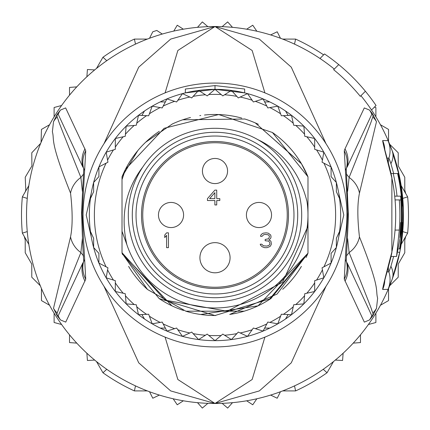 <?xml version="1.0" encoding="UTF-8"?>
<svg xmlns="http://www.w3.org/2000/svg" width="430" height="430" viewBox="0 0 430 430"><rect width="100%" height="100%" fill="white"/><g stroke="black" fill="none" stroke-linecap="round" stroke-linejoin="round"><path stroke-width="0.64" d="M183.588 215A12.567 12.567 0 0 0 171.022 202.433A12.567 12.567 0 0 0 158.46 215A12.567 12.567 0 0 0 171.022 227.567A12.567 12.567 0 0 0 183.588 215A12.567 12.567 0 0 1 171.022 227.567A12.567 12.567 0 0 1 158.46 215M246.411 215A12.567 12.567 0 0 0 258.978 227.567A12.567 12.567 0 0 0 271.54 215A12.567 12.567 0 0 0 258.978 202.433A12.567 12.567 0 0 0 246.411 215A12.567 12.567 0 0 1 258.978 202.433A12.567 12.567 0 0 1 271.54 215M215 183.588A12.567 12.567 0 0 0 227.567 171.022A12.567 12.567 0 0 0 215 158.46A12.567 12.567 0 0 0 202.433 171.022A12.567 12.567 0 0 0 215 183.588A12.567 12.567 0 0 1 202.433 171.022A12.567 12.567 0 0 1 215 158.46M215 287.251A72.251 72.251 0 0 1 142.749 215A72.251 72.251 0 0 1 215 142.749A72.251 72.251 0 0 1 287.251 215A72.251 72.251 0 0 1 215 287.251M199.923 257.721A15.077 15.077 0 0 1 215 242.644A15.077 15.077 0 0 1 230.077 257.721A15.077 15.077 0 0 1 215 272.797A15.077 15.077 0 0 1 199.923 257.721M166.593 247.669L168.447 247.669L168.447 232.84L166.593 232.84L164.738 235.049L164.738 237.575L166.593 235.366L166.593 247.669M216.725 190.119L214.876 190.119L207.459 198.638L207.459 200.53L214.876 200.53L214.876 204.949L216.725 204.949L216.725 200.53L219.816 200.53L219.816 198.638L216.725 198.638L216.725 190.119M269.502 246.723L270.427 246.089L271.351 244.197L271.045 241.676L270.427 240.73L268.884 240.096L270.733 238.204L271.045 236.941L270.733 235.049L268.266 233.157L266.1 232.84L263.321 233.157L262.085 233.791L260.854 235.049L260.542 236.312L262.085 236.312L263.633 234.737L265.176 234.42L267.954 234.737L268.884 235.366L269.502 236.312L268.884 238.204L268.266 238.838L265.176 239.467L265.176 240.73L268.266 241.042L269.191 241.676L269.809 242.939L269.809 244.197L268.884 245.46L266.718 246.089L263.321 245.777L261.779 244.197L260.236 244.197L260.542 245.143L262.085 246.723L264.558 247.669L267.03 247.669L269.502 246.723M214.876 198.638L209.625 198.638L214.876 192.645L214.876 198.638M215 288.503A73.503 73.503 0 0 0 288.503 215A73.503 73.503 0 0 0 215 141.497A73.503 73.503 0 0 0 141.497 215A73.503 73.503 0 0 0 215 288.503M215 301.699A86.699 86.699 0 0 1 128.301 215A86.699 86.699 0 0 1 215 128.301A86.699 86.699 0 0 1 301.699 215A86.699 86.699 0 0 1 215 301.699M144.453 111.026A125.651 125.651 0 0 1 215 89.349L244.654 92.901L244.654 89.026L215 85.581L185.346 89.026L185.346 92.901L215 89.349A125.651 125.651 0 0 1 269.771 328.085A125.651 125.651 0 0 1 90.424 231.399L93.632 238.29L90.424 231.399A125.651 125.651 0 0 1 144.453 111.026L141.889 115.46M336.367 182.481L336.367 191.71L339.576 198.601L336.367 191.71L336.367 182.481L331.084 176.633L331.084 166.915L322.059 162.207L323.817 152.177L314.685 149.339L314.685 138.508L304.746 136.294L303.849 126.151L293.706 125.254L291.492 115.315L281.317 115.751L277.823 106.183L267.793 107.941L263.085 98.916L253.367 101.969L247.519 93.632L238.29 97.927L231.399 90.424L222.804 95.89L215 89.349L215 85.581M94.707 178.708L96.04 174.548M96.04 255.447L94.691 251.249M144.453 318.974L141.889 314.54M93.632 247.519L93.632 238.29L93.632 247.519L98.916 253.367L98.916 263.085L107.941 267.793L106.183 277.823L115.315 280.661L115.315 291.492L125.254 293.706L126.151 303.849L136.294 304.746L138.508 314.685L148.683 314.249L152.177 323.817L162.207 322.059L166.915 331.084L176.633 328.031L182.481 336.367L191.71 332.073L198.601 339.576L207.196 334.11L215 340.651L222.804 334.11L231.399 339.576L238.29 332.073L247.519 336.367L253.367 328.031L263.085 331.084L267.793 322.059L277.823 323.817L281.317 314.249L291.492 314.685L293.706 304.746L303.849 303.849L304.746 293.706L314.685 291.492L314.685 280.661L323.817 277.823L322.059 267.793L331.084 263.085L331.084 253.367L336.367 247.519L336.367 238.29L339.576 231.399A125.651 125.651 0 0 0 339.576 198.601M215 89.349L207.196 95.89L198.601 90.424L191.71 97.927L182.481 93.632L176.633 101.969L166.915 98.916L162.207 107.941L152.177 106.183L148.683 115.751L138.508 115.315L136.294 125.254L126.151 126.151L125.254 136.294L115.315 138.508L115.315 149.339L106.183 152.177L107.941 162.207L98.916 166.915L98.916 176.633L93.632 182.481L93.632 191.71L90.424 198.601A125.651 125.651 0 0 0 90.424 231.399M185.862 311.202L147.517 289.498L122.018 253.195L122.018 179.627L125.528 169.189A100.518 100.518 0 0 1 159.315 131.311M172.183 124.055A100.518 100.518 0 0 1 190.49 117.514M199.799 115.638A100.518 100.518 0 0 1 200.745 115.498M204.481 115.03A100.518 100.518 0 0 1 241.751 118.105M244.573 118.927A100.518 100.518 0 0 1 258.398 124.329M272.421 132.494A100.518 100.518 0 0 1 307.982 176.805L307.982 253.195L268.927 299.828M306.085 257.516A100.518 100.518 0 0 0 307.982 253.195L270.83 298.587L214.995 315.518L159.159 298.581L122.018 253.195A100.518 100.518 0 0 0 122.636 254.667M128.618 266.406A100.518 100.518 0 0 0 147.49 289.471M159.181 298.597A100.518 100.518 0 0 0 183.551 310.471M185.792 311.18A100.518 100.518 0 0 0 215.736 315.518M229.781 314.427A100.518 100.518 0 0 0 271.163 298.366M282.709 289.293A100.518 100.518 0 0 0 301.387 266.396M93.632 182.481L98.916 176.633L98.916 166.915L106.076 163.18A120.626 120.626 0 0 0 106.076 266.82M160.229 101.915L165.351 101.915M269.771 101.915L264.649 101.915M285.547 111.026L288.111 115.46M280.596 113.773L277.823 106.183L269.868 107.581A120.626 120.626 0 0 1 280.596 113.773M285.547 318.974L288.111 314.54M336.367 238.29L336.367 247.519L331.084 253.367L331.084 263.085L323.924 266.82A120.626 120.626 0 0 0 323.924 163.18M269.771 328.085L264.649 328.085M160.229 328.085L165.351 328.085M152.177 323.817L160.132 322.419A120.626 120.626 0 0 1 149.403 316.227L152.177 323.817M258.086 305.816L200.697 314.497M171.903 305.811L122.018 253.195L122.018 176.805A100.518 100.518 0 0 1 125.528 169.189L164.12 128.312L218.687 114.547L272.421 132.494L307.982 176.805L307.982 253.195L277.087 294.055L229.733 314.432M215.306 315.518L215 315.518M301.371 163.577L307.982 176.805L307.982 253.195L258.065 305.827M244.17 311.191L185.825 311.191M142.776 167.039L141.024 169.377C125.254 191.522 120.524 216.58 126.839 244.552L122.018 231.302L122.018 252.716L165.174 300.172L227.19 311.245L282.585 282.236L307.982 226.218L307.982 215A92.982 92.982 0 0 0 306.993 201.493C300.016 173.725 284.472 153.515 260.349 140.857L257.731 139.562M126.839 244.552A92.982 92.982 0 0 0 307.982 215L307.982 208.862L306.993 201.493M122.018 176.805L137.724 150.715M145.652 142.239L172.387 123.958M182.755 119.793L244.869 119.024M301.414 163.653L255.307 122.915L301.505 163.803M307.982 176.805L307.982 253.195L307.982 176.805M122.018 253.195L122.018 179.627L122.018 253.195M122.018 231.302L122.018 179.627M27.257 231.587L22.355 233.141A193.5 193.5 0 0 1 22.355 196.859L27.257 198.413M402.743 198.413L407.645 196.859A193.5 193.5 0 0 1 407.645 233.141L402.743 231.587M334.277 69.069A188.474 188.474 0 0 0 294.507 44.118L295.614 39.092A193.5 193.5 0 0 1 323.613 54.857M106.764 60.705L102.963 57.233A193.5 193.5 0 0 1 134.386 39.092L135.493 44.118M134.386 39.092L147.334 39.092M282.666 39.092L295.614 39.092M135.493 385.882L134.386 390.908A193.5 193.5 0 0 1 102.963 372.767L106.764 369.295M323.236 369.295L327.036 372.767A193.5 193.5 0 0 1 295.614 390.908L294.507 385.882M295.614 390.908L282.666 390.908M147.334 390.908L134.386 390.908M407.645 233.141L401.174 244.358A188.474 188.474 0 0 1 392.171 279.285L388.021 289.379L382.662 289.46C382.576 288.164 385.613 275.807 391.784 252.388L391.784 252.394A180.691 180.691 0 0 0 391.784 177.611C385.613 154.193 382.576 141.835 382.662 140.54L388.021 140.621L392.171 150.715L399.706 177.509A188.474 188.474 0 0 1 399.706 252.491L392.171 279.285A188.474 188.474 0 0 1 215 403.474L252.152 379.513L264.901 337.131M333.508 361.555L327.036 372.767M401.174 185.642L407.645 196.859M102.963 372.767L96.492 361.555M28.826 244.358L22.355 233.141M22.355 196.859L28.826 185.642M96.492 68.445L102.963 57.233M86.876 76.776L87.419 69.52L94.681 69.929M270.642 34.927L277.2 31.772L280.478 38.265M246.664 29.202L252.749 25.22L256.85 31.229M222.143 26.66L227.658 21.914L232.501 27.343M197.499 27.343L202.342 21.914L207.857 26.66M173.768 31.094L177.251 25.22L183.336 29.202M149.522 38.265L152.8 31.772A193.5 193.5 0 0 1 156.805 30.46L162.287 34.045M94.681 360.071L87.419 360.48L86.876 353.223M159.358 395.073L152.8 398.228L149.522 391.735M183.336 400.798L177.251 404.781L173.15 398.771M207.857 403.34L202.342 408.086L197.499 402.657M232.501 402.657L227.658 408.086L222.143 403.34M256.85 398.771L252.749 404.781L246.664 400.798M280.478 391.735L277.2 398.228L270.642 395.073M343.124 353.223L342.581 360.48L335.319 360.071M380.459 124.748L388.543 129.419L388.543 141.486M374.428 107.108L375.89 107.495L375.89 116.831A188.474 188.474 0 0 0 360.931 95.723M360.48 334.825L360.48 342.581L353.223 343.124M375.89 313.169L375.89 322.505L368.392 324.51M388.543 288.514L388.543 300.581L380.459 305.252M405.721 236.478L404.781 239.983L404.781 252.749L398.228 264.095L398.228 277.2L389.698 285.73M264.901 92.869L252.147 50.482L215 26.526A188.474 188.474 0 0 1 319.99 58.48L324.516 53.954A194.758 194.758 0 0 1 338.738 64.608L333.653 69.692A187.598 187.598 0 0 1 360.308 96.347L365.392 91.262A194.758 194.758 0 0 1 376.046 105.484L371.52 110.01A188.474 188.474 0 0 1 392.171 150.715C393.885 154.553 396.395 163.481 399.706 177.509A188.474 188.474 0 0 0 389.698 144.27L398.228 152.8L398.228 165.905L404.781 177.251L404.781 190.017L405.721 193.522M25.236 191.866L25.795 190.092L25.22 177.251L31.917 165.942L31.772 152.8L40.678 143.34M40.302 285.73L31.772 277.2L31.772 264.095L25.22 252.749L25.22 239.983L24.279 236.478M49.541 305.252L41.457 300.581L41.457 288.514M61.608 324.51L54.11 322.505L54.11 313.169M76.776 343.124L69.52 342.581L69.52 334.825M69.52 95.175L69.52 87.419L76.776 86.876M54.11 116.831L54.11 107.495L61.608 105.49M41.065 142.405L41.457 129.419L49.541 124.748M91.251 236.769L86.21 215L91.251 193.231M338.749 193.231L343.79 215L338.749 236.769M400.599 196.155A186.555 186.555 0 0 1 400.943 230.077L399.852 237.623L400.271 230.077A185.884 185.884 0 0 0 400.728 222.541L401.244 222.541A186.394 186.394 0 0 0 400.787 199.923L399.282 199.923A184.9 184.9 0 0 1 399.282 230.077L396.557 256.463L401.647 230.077A187.254 187.254 0 0 0 397.605 173.537L393.235 173.537A182.992 182.992 0 0 1 397.019 196.155L400.599 196.155M401.991 199.923L401.765 199.923A187.373 187.373 0 0 1 402.222 222.541L402.448 222.541A187.598 187.598 0 0 1 399.508 248.927L399.921 248.927A188.012 188.012 0 0 0 402.856 222.541L402.544 230.077A188.152 188.152 0 0 1 400.067 248.927L400.292 248.927A188.372 188.372 0 0 0 402.77 230.077C403.442 215.301 403.447 207.174 402.781 205.701A188.012 188.012 0 0 0 398.379 173.537L397.96 173.537A187.598 187.598 0 0 1 401.991 199.923M215 346.929A131.929 131.929 0 0 1 83.071 215A131.929 131.929 0 0 1 215 83.071A131.929 131.929 0 0 1 346.929 215A131.929 131.929 0 0 1 215 346.929M394.794 196.155L397.019 196.155M395.148 199.923L399.282 199.923M390.977 173.537L393.235 173.537M397.605 173.537L397.96 173.537M398.879 248.927L399.508 248.927M85.737 279.183L65.731 322.118L60.447 319.925L57.125 315.652L53.508 308.31L70.541 236.887C72.681 226.33 72.681 211.743 70.541 193.113C49.074 139.245 54.782 140.707 52.379 131.795L53.514 121.695L57.125 114.348L60.453 110.075L65.645 107.914L85.737 150.817L82.168 214.07L85.737 279.183A25.128 24.354 -154.3 0 1 83.759 260.983L83.812 260.87M85.737 150.817A25.128 24.354 154.3 0 0 83.759 169.011L83.812 169.13M57.464 113.826A25.128 13.755 34 0 0 57.142 114.461L58.2 114.278L57.066 114.557L57.115 116.987L57.066 114.557A25.128 4.708 32.9 0 1 57.125 114.348M82.377 191.328L80.883 177.429C48.122 95.804 62.216 129.306 57.115 116.987A25.128 24.725 16.7 0 0 53.514 121.695M60.453 110.075A25.128 24.714 46.3 0 0 58.2 114.278L82.92 167.232A25.128 24.381 154.8 0 1 85.006 148.861M57.469 316.174A25.128 13.765 -34 0 1 57.142 315.539L58.2 315.727L57.066 315.443L57.115 313.024C61.732 301.962 49.213 331.508 80.883 252.571L82.377 238.612M57.125 315.652A25.128 4.649 -32.9 0 1 57.066 315.443L57.115 313.024A25.128 24.72 -16.8 0 1 53.508 308.31M85.006 281.139A25.128 24.381 -154.8 0 1 82.92 262.762L58.2 315.727A25.128 24.709 -46.2 0 0 60.447 319.925M391.085 256.463L389.806 261.462M389.806 168.538L391.085 173.537M372.536 113.826L376.487 121.695L359.458 193.113C357.308 203.686 357.308 218.273 359.458 236.887C380.942 290.814 375.223 289.299 377.631 298.21L376.492 308.31L372.875 315.652L369.553 319.925L364.334 322.135L344.263 279.183L347.816 212.033L344.263 150.817L344.994 148.861A25.128 24.381 25.2 0 1 347.08 167.232L371.8 114.278L372.858 114.461L371.8 114.278A25.128 24.714 133.7 0 0 369.547 110.075L372.536 113.826A25.128 13.749 146 0 1 372.858 114.461L372.885 116.987C368.263 128.006 380.819 98.62 349.117 177.429L347.623 191.328M344.263 279.183A25.128 24.354 -25.7 0 0 346.241 260.983L346.188 260.87M346.188 169.13L346.241 169.011A25.128 24.354 25.7 0 0 344.263 150.817M369.553 319.925A25.128 24.709 -133.8 0 0 371.8 315.727L372.858 315.539L371.8 315.727L347.08 262.762A25.128 24.381 -25.2 0 1 344.994 281.139M347.623 238.612L349.117 252.571C381.835 334.298 367.79 300.661 372.885 313.024L372.858 315.539A25.128 13.765 -146 0 1 372.531 316.174M376.492 308.31A25.128 24.72 -163.2 0 1 372.885 313.024L372.934 315.443A25.128 4.644 -147.1 0 1 372.875 315.652M372.875 114.348A25.128 4.714 147.1 0 1 372.934 114.552L372.885 116.987A25.128 24.725 163.3 0 1 376.487 121.695M387.113 158.186L388.913 158.063L390.918 163.679L393.66 173.537M393.66 256.463L390.918 266.32L388.913 271.937L387.113 271.814M165.099 337.131L177.853 379.518L215 403.474L259.301 390.924L291.266 362.845L326.015 286.289M326.015 143.711L291.266 67.15L259.295 39.076L215 26.526L177.848 50.493L165.099 92.869M70.541 193.113A25.128 23.913 -28.9 0 1 80.883 177.429L83.662 173.94M70.541 236.887A25.128 23.913 28.9 0 0 80.883 252.571L83.656 256.06M103.985 286.289L138.739 362.856L170.705 390.924L215 403.474A188.474 188.474 0 0 1 26.526 215A188.474 188.474 0 0 1 215 26.526L170.699 39.082L138.729 67.155L103.985 143.711M359.458 236.887A25.128 23.913 151.1 0 1 349.117 252.571L346.344 256.054M359.458 193.113A25.128 23.913 -151.1 0 0 349.117 177.429L346.338 173.94M344.994 148.861L364.291 107.93L369.547 110.075M338.738 64.608A194.758 194.758 0 0 1 365.392 91.262M215 293.975A78.975 78.975 0 0 1 136.025 215A78.975 78.975 0 0 1 215 136.025A78.975 78.975 0 0 1 293.975 215A78.975 78.975 0 0 1 215 293.975M215 297.71A82.71 82.71 0 0 0 297.71 215A82.71 82.71 0 0 0 215 132.29A82.71 82.71 0 0 0 132.29 215A82.71 82.71 0 0 0 215 297.71M224.584 335.244A120.626 120.626 0 0 0 236.86 333.626M240.198 332.96A120.626 120.626 0 0 0 252.157 329.756M255.382 328.665A120.626 120.626 0 0 0 266.82 323.924M269.868 322.419A120.626 120.626 0 0 0 280.596 316.227M283.424 314.341A120.626 120.626 0 0 0 293.244 306.8M295.802 304.558A120.626 120.626 0 0 0 304.558 295.802M306.8 293.244A120.626 120.626 0 0 0 314.685 282.918M316.561 280.081A120.626 120.626 0 0 0 322.419 269.868M208.808 335.464A120.626 120.626 0 0 0 221.192 335.464M193.14 333.626A120.626 120.626 0 0 0 205.416 335.244M177.843 329.756A120.626 120.626 0 0 0 189.802 332.96M163.18 323.924A120.626 120.626 0 0 0 174.618 328.665M136.756 306.8A120.626 120.626 0 0 0 146.576 314.341M125.442 295.802A120.626 120.626 0 0 0 134.198 304.558M115.315 282.918A120.626 120.626 0 0 0 123.2 293.244M107.581 269.868A120.626 120.626 0 0 0 113.439 280.081M236.86 96.374A120.626 120.626 0 0 0 224.584 94.756M252.157 100.244A120.626 120.626 0 0 0 240.198 97.04M266.82 106.076A120.626 120.626 0 0 0 255.382 101.335M293.244 123.2A120.626 120.626 0 0 0 283.424 115.659M304.558 134.198A120.626 120.626 0 0 0 295.802 125.442M314.685 147.081A120.626 120.626 0 0 0 306.8 136.756M322.419 160.132A120.626 120.626 0 0 0 316.561 149.919M221.192 94.535A120.626 120.626 0 0 0 208.808 94.535M205.416 94.756A120.626 120.626 0 0 0 193.14 96.374M189.802 97.04A120.626 120.626 0 0 0 177.843 100.244M174.618 101.335A120.626 120.626 0 0 0 163.18 106.076M160.132 107.581A120.626 120.626 0 0 0 149.403 113.773M146.576 115.659A120.626 120.626 0 0 0 136.756 123.2M134.198 125.442A120.626 120.626 0 0 0 125.442 134.198M123.2 136.756A120.626 120.626 0 0 0 115.315 147.081M113.439 149.919A120.626 120.626 0 0 0 107.581 160.132M399.706 177.509L399.255 177.601M400.271 230.077L400.943 230.077M395.148 230.077L399.282 230.077M388.387 162.927A12.567 12.567 58.8 0 1 388.913 158.063A25.128 25.128 56.9 0 0 388.021 140.621M388.387 267.073A12.567 12.567 -58.5 0 0 388.913 271.937A25.128 25.128 -60.3 0 1 388.021 289.379M392.171 150.715L392.171 150.715A25.128 18.683 160.1 0 1 390.918 163.679M382.662 140.54A25.128 25.064 90.2 0 1 384.791 149.807M382.662 289.46A25.128 25.064 -90.6 0 0 384.791 280.193M398.094 252.168L399.706 252.491L392.171 279.285A25.128 18.683 -160.1 0 0 390.918 266.32M98.368 168.254L97.384 170.791M94.998 177.746L94.697 178.746M94.675 251.195L94.949 252.093M396.557 256.463L390.977 256.463M84.124 169.974L83.78 168.393L81.56 212.028C82.259 235.516 82.995 252.039 83.78 261.601L84.124 260.026M345.876 260.026L346.22 261.607L348.45 216.483L346.22 168.393L345.876 169.974M384.554 280.29L384.345 281.983L385.651 277.07C389.623 262.44 391.698 254.221 391.87 252.41L391.87 177.59C391.241 174 389.139 165.668 385.56 152.607L384.345 148.017L384.554 149.71"/></g></svg>
